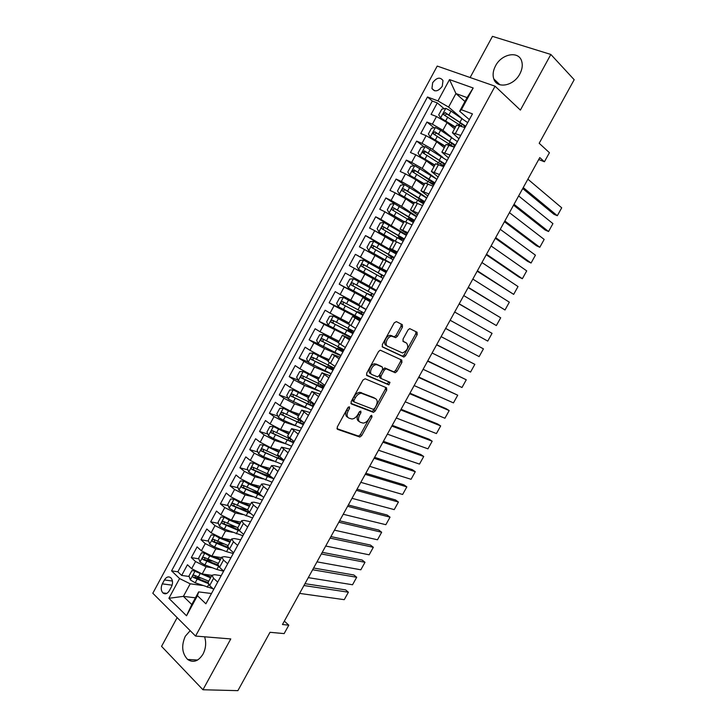 <?xml version="1.0" encoding="UTF-8"?>
<svg xmlns="http://www.w3.org/2000/svg" width="727" height="727" viewBox="0 0 727 727"><rect width="100%" height="100%" fill="white"/><g stroke="black" fill="none" stroke-linecap="round" stroke-linejoin="round"><path stroke-width="1.09" d="M349.378 406.775L347.806 407.72L337.228 427.076L337.492 429.33L359.865 437.018L361.71 435.618L372.015 416.862L371.624 415.271L369.025 418.67C367.389 421.396 365.445 422.878 363.191 423.114L360.31 422.287C358.157 421.097 357.92 418.716 359.583 415.144L360.937 412.682L360.783 411.1L359.247 412.036L357.893 414.508C356.239 417.262 354.267 418.761 351.959 419.006L348.969 418.152C346.761 416.925 346.497 414.499 348.178 410.882L349.551 408.383L349.378 406.775M495.523 65.884C493.06 70.592 492.488 74.945 493.806 78.934C496.841 89.112 513.68 86.086 519.832 73.954C522.25 69.347 522.858 65.076 521.659 61.132C518.66 50.499 501.539 53.816 495.523 65.884M190.174 630.673L185.303 636.243C181.196 645.631 181.968 653.373 187.63 659.453C193.264 663.115 198.389 661.343 202.997 654.155C205.877 648.429 206.413 642.65 204.605 636.807M432.647 82.76L431.947 88.503C434.828 92.22 438.272 91.466 442.27 86.249L442.988 80.543C440.089 76.789 436.645 77.525 432.647 82.76M402.476 327.077L402.313 324.651L396.406 321.616L394.216 322.861L382.311 344.625L382.502 347.033L403.921 357.021L405.602 355.694L417.189 334.593L417.053 332.23L409.701 328.613L408.047 329.931L403.031 339.082L403.185 341.454L406.638 343.153C408.965 347.115 407.602 350.387 402.549 352.986L387.573 346.206C384.038 344.852 387.509 336.237 391.626 336.174L395.733 337.637L397.424 336.301L402.476 327.077L401.04 326.25L401.15 324.051M177.152 617.623L161.558 646.367L202.951 689.75L237.893 690.65L270.008 632.299L284.148 633.599L288.792 625.175L282.458 624.52L539.779 157.595L544.423 161.767L549.43 152.697L539.189 143.283L574.185 79.706L550.848 54.461L492.461 36.35L470.124 77.525M202.951 689.75L230.777 638.933L195.563 636.07L495.078 86.204L520.387 110.086L550.848 54.461M365.145 378.767L362.927 380.076L351.123 401.658L351.368 403.958L373.451 412.354L375.241 410.973L386.728 390.054L386.546 387.791L365.145 378.767M366.681 373.205L378.531 351.532L380.276 350.169L401.767 360.074L401.922 362.382L396.978 371.388L395.27 372.724L385.973 368.807L384.238 370.161L380.93 376.204L381.121 378.522L389.972 382.338L388.881 384.874L366.899 375.559L366.681 373.205M444.133 108.714L437.281 102.925L431.075 114.403L436.518 116.52L432.365 124.19L442.916 130.278L451.776 137.485M434.064 127.798L426.94 122.045L420.751 133.486L426.14 135.685L421.996 143.337L432.556 149.38L442.807 157.341M424.05 146.827L416.626 141.111L410.455 152.516L415.799 154.796L411.664 162.43L422.214 168.437L435.482 178.242M414.081 165.801L406.348 160.113L400.186 171.49L405.475 173.853L401.359 181.459L411.909 187.43L426.758 197.88M404.167 184.722L396.088 179.069L389.954 190.41L395.188 192.855L391.081 200.434L401.631 206.368L416.662 216.428M394.461 203.696L385.864 197.962L379.748 209.276L384.928 211.793L380.839 219.354L406.593 234.93M387.655 224.407L375.677 216.81L369.57 228.087L374.705 230.686L370.616 238.22L396.56 253.369M391.462 251.224L365.508 235.593L359.429 246.844L364.5 249.515L360.428 257.04L386.555 271.762M384.574 271.017L355.376 254.332L349.305 265.546L354.331 268.299L350.278 275.797L369.098 286.065M350.278 275.797L345.27 273.016L339.218 284.193L368.934 299.76M370.597 301.087L344.198 287.02L340.145 294.499L335.192 291.636L329.158 302.786L352.577 314.382M360.665 319.344L334.084 305.694L330.049 313.146L325.142 310.211L319.126 321.334L330.939 326.85M350.759 337.546L324.006 324.315L319.98 331.739L315.127 328.731L309.129 339.818L318.253 343.835M340.881 355.703L324.506 348.542L313.955 342.871L309.938 350.287L305.131 347.197L299.151 358.257L308.084 361.946M331.03 373.805L314.482 367.017L303.931 361.383L299.924 368.771L295.171 365.608L289.21 376.631L297.952 380.021M318.608 390.862L304.486 385.437L293.935 379.839L289.946 387.209L285.238 383.974L279.295 394.97L287.874 398.078M306.176 407.983L294.517 403.803L283.966 398.251L279.986 405.593L275.333 402.285L269.408 413.245L277.832 416.089M294.953 425.586L284.575 422.123L274.034 416.598L270.062 423.923L265.455 420.542L259.548 431.465L267.836 434.074M284.13 443.316L274.67 440.389L264.119 434.9L260.166 442.207L255.613 438.744L249.715 449.64L257.876 452.012M278.75 458.083L275.66 457.183M273.516 461.091L264.792 458.601L254.241 453.148L250.297 460.427L245.79 456.901L239.91 467.761L247.952 469.924M269.081 475.585L262.783 473.895M263.065 478.893L254.932 476.767L244.39 471.341L240.455 478.602L235.993 475.004L230.132 485.836L238.065 487.79M258.112 492.715L250.424 490.825M252.751 496.705L245.108 494.869L234.567 489.48L230.641 496.723L226.233 493.051L220.381 503.856L228.223 505.61M247.525 509.936L238.474 507.909M242.536 514.507L235.312 512.926L224.77 507.573L220.854 514.798L216.492 511.054L210.666 521.822L218.409 523.395M236.021 526.966L226.851 525.112M232.413 532.282L225.543 530.937L215.001 525.612L211.103 532.818L206.786 529.002L200.97 539.743L208.631 541.142M223.861 543.914L215.537 542.397M222.362 550.039L215.801 548.894L205.259 543.605L201.37 550.784L197.099 546.895L191.301 557.609L195.545 561.544L206.086 566.796L212.384 567.769M212.011 560.962L204.932 559.817M198.889 558.836L191.301 557.609M436.518 116.52L447.078 122.618L454.548 128.815M426.14 135.685L436.7 141.747L444.261 147.735M415.799 154.796L426.349 160.821L434.01 166.601M405.475 173.853L416.026 179.842L423.786 185.412M395.188 192.855L405.739 198.798L413.599 204.169M384.928 211.793L403.44 222.871M374.705 230.686L393.298 241.518M364.5 249.515L383.193 260.112M354.331 268.299L373.124 278.659M340.145 294.499L359.065 304.531M330.049 313.146L349.06 322.942M319.98 331.739L339.082 341.308M309.938 350.287L320.489 355.939L329.131 359.62M299.924 368.771L310.474 374.387L319.208 377.876M289.946 387.209L300.496 392.789L309.311 396.088M279.986 405.593L290.536 411.137L299.442 414.245M270.062 423.923L280.613 429.439L289.61 432.347M260.166 442.207L270.717 447.678L279.795 450.404M250.297 460.427L260.839 465.871L270.017 468.406M240.455 478.602L250.997 484.009L260.266 486.363M230.641 496.723L241.182 502.103L250.533 504.256M220.854 514.798L231.404 520.141L240.837 522.113M211.103 532.818L221.644 538.125L231.159 539.916M201.37 550.784L211.911 556.064L221.517 557.664M169.318 590.751L171.445 586.816C173.053 583.236 172.872 580.246 170.918 577.847C168.6 576.111 166.438 576.82 164.429 579.964L162.312 583.872C160.703 587.489 160.894 590.497 162.893 592.905C165.183 594.577 167.328 593.859 169.318 590.751M195.563 636.07L152.815 593.241L437.209 66.075L495.078 86.204M437.281 102.925L432.301 101.044L427.476 96.982L171.572 570.877L179.578 578.565L190.201 583.817L202.47 585.471M427.476 96.982L437.963 100.926L449.504 79.588L473.177 87.994L461.381 109.722L472.459 113.885L205.877 603.801L197.435 595.704L186.53 615.778L168.9 598.303L179.578 578.565M458.91 138.784L452.394 132.759L460.736 135.431M448.504 157.904L441.871 152.143L450.086 154.996M438.127 176.97L431.375 171.463L439.471 174.507M427.785 195.981L420.906 190.719L428.885 193.955M417.471 214.938L410.464 209.93L418.334 213.347M407.184 233.84L400.059 229.078L407.82 232.676M396.933 252.687L389.69 248.171L397.333 251.96M386.709 271.48L379.34 267.209L386.873 271.171M370.406 301.432L362.855 297.552L358.747 305.113L366.054 309.438M360.256 320.089L352.586 316.445L348.487 323.988L355.685 328.495M350.141 338.682L342.353 335.283L338.264 342.808L345.352 347.488M340.045 357.23L332.148 354.067L328.068 361.564L335.047 366.417M329.985 375.714L321.97 372.797L317.908 380.266L324.769 385.301M319.953 394.152L311.819 391.471L307.775 398.923L314.527 404.13M309.956 412.536L301.705 410.092L297.67 417.516L304.313 422.896M299.978 430.866L291.618 428.657L287.592 436.064L294.126 441.616M290.028 449.15L281.558 447.169L277.541 454.557L283.975 460.282M280.113 467.379L273.906 465.634L271.525 465.625L267.527 472.995L269.49 475.467L273.852 478.884M270.226 485.554L263.956 483.946L261.529 484.028L257.54 491.379L259.448 493.951L263.756 497.441M260.366 503.675L254.041 502.193L251.56 502.384L247.571 509.709L249.425 512.381L253.687 515.934M250.524 521.75L244.145 520.396L241.609 520.677L237.647 527.984L239.437 530.755L243.654 534.381M240.719 539.77L234.276 538.543L231.695 538.925L227.742 546.213L229.478 549.085L233.649 552.774M230.941 557.736L224.443 556.646L221.808 557.118L217.864 564.379L219.545 567.351L223.671 571.113M432.301 101.044L177.851 571.785L181.668 575.43L187.448 564.743L191.664 568.705L202.206 573.948L211.893 575.366M221.199 575.657L214.629 574.684L211.957 575.266L213.593 578.292L217.691 582.091M208.067 582.418L209.64 585.571L213.72 589.397M464.998 127.588L456.592 125.044M454.339 147.181L446.051 144.437M443.715 166.71L435.564 163.739L431.375 171.463M433.119 186.185L425.068 183.05M422.551 205.596L414.626 202.279M412.018 224.952L404.212 221.444M401.522 244.254L393.825 240.555M391.053 263.492L383.474 259.612M380.612 282.676L373.151 278.605L369.025 286.193L376.441 290.337M370.207 301.805L362.855 297.552M359.829 320.88L352.586 316.445M349.478 339.891L342.353 335.283M339.164 358.856L332.148 354.067M328.877 377.758L321.97 372.797M318.626 396.606L311.819 391.471M308.393 415.399L301.705 410.092M298.197 434.137L291.618 428.657M288.037 452.821L281.558 447.169M277.896 471.45L271.525 465.625M267.79 490.025L263.465 486.563L261.529 484.028M257.712 508.546L253.432 505.02L251.56 502.384M247.662 527.011L243.427 523.413L241.609 520.677M237.647 545.423L233.458 541.76L231.695 538.925M227.66 563.779L223.516 560.054L221.808 557.118M205.259 543.605L200.97 539.743M215.001 525.612L210.666 521.822M224.77 507.573L220.381 503.856M234.567 489.48L230.132 485.836M244.39 471.341L239.91 467.761M254.241 453.148L249.715 449.64M264.119 434.9L259.548 431.465M274.034 416.598L269.408 413.245M283.966 398.251L279.295 394.97M293.935 379.839L289.21 376.631M303.931 361.383L299.151 358.257M313.955 342.871L309.129 339.818M324.006 324.315L319.126 321.334M334.084 305.694L329.158 302.786M344.198 287.02L339.218 284.193M355.376 254.332L360.428 257.04M365.508 235.593L370.616 238.22M375.677 216.81L380.839 219.354M385.864 197.962L391.081 200.434M396.088 179.069L401.359 181.459M406.348 160.113L411.664 162.43M416.626 141.111L421.996 143.337M426.94 122.045L432.365 124.19M464.962 101.498L455.938 93.547L448.595 107.087L461.191 117.829M190.201 583.817L183.395 596.367L191.783 604.537L198.653 591.896L197.435 595.704M195.436 597.821L183.395 596.367L168.9 598.303M211.475 593.523L198.653 591.896M538.716 159.531L544.423 161.767M288.792 625.175L284.33 621.122M469.342 119.601L459.655 111.258L467.07 97.609L455.938 93.547L449.504 79.588M200.434 578.092L194.9 577.311M189.174 576.493L181.668 575.43M177.851 571.785L171.572 570.877M341.799 349.66L342.217 348.878M351.577 331.676L352.213 330.503M360.865 318.962L359.129 317.799M361.383 313.646L362.237 312.074M370.697 300.905L368.871 299.869L369.171 299.333M371.215 295.562L372.288 293.599M376.104 290.973L373.006 289.237L374.287 289.919L374.614 289.319M386.473 271.907L384.619 270.917L384.283 271.534M378.776 281.676L379.203 280.876M381.157 277.287L382.266 275.251M396.369 253.723L394.407 252.941M391.262 258.712L392.162 257.067M401.404 240.074L402.086 238.82M411.564 221.39L412.027 220.535M421.76 202.642L422.005 202.188M461.381 109.722L459.655 111.258M448.595 107.087L437.963 100.926M191.783 604.537L186.53 615.778M473.177 87.994L467.07 97.609M348.342 407.075L346.806 409.955C345.125 413.572 345.389 415.998 347.606 417.225L347.915 417.434M359.302 421.605L358.947 421.369C356.793 420.17 356.548 417.789 358.22 414.226L359.711 411.446M336.919 428.657L358.511 436.082L360.356 434.691L370.761 415.708M350.841 403.367L372.079 411.446L373.878 410.073L385.346 389.181L385.61 387.4M353.958 400.323L354.122 401.931L373.169 409.31L374.669 408.392L376.086 405.82C377.749 402.285 377.54 399.886 375.45 398.623L361.228 393.216C358.965 393.48 357.021 394.97 355.403 397.678L353.958 400.323L352.577 399.414L352.74 401.022L353.913 401.795M374.868 398.251L375.45 398.623M352.577 399.414L354.022 396.769C355.639 394.061 357.575 392.571 359.838 392.316L374.069 397.733M380.912 378.394L379.721 377.649L379.53 375.332L382.838 369.298L385.001 368.016L393.88 371.87L395.588 370.525L400.522 361.537L400.741 359.592M366.435 375.068L387.218 383.956L388.918 381.884M377.431 364.872L376.232 364.672C372.051 364.663 368.435 373.378 372.088 374.632L377.513 376.859L379.267 375.486L382.593 369.434L382.402 367.09L374.832 363.8C370.643 363.791 367.035 372.497 370.688 373.751M381.175 366.335L382.402 367.09M376.023 364.009L380.993 366.226M386.146 345.361C382.611 343.998 386.082 335.392 390.199 335.338L394.307 336.801L395.997 335.465L401.04 326.25M405.475 342.481L406.638 343.153M402.858 341.163L405.221 342.326M382.111 346.67L402.513 356.175L404.194 354.858L415.762 333.775L415.889 331.63M194.718 570.968L191.892 570.622L188.993 575.966L190.338 579.937L195.181 582.79L213.047 588.77M303.95 585.526L348.397 592.214L344.253 599.675L299.606 593.396M195.999 571.695L210.576 577.801M344.253 599.675L348.397 592.214L345.598 589.888L304.967 583.672M203.169 574.085L211.003 577.011M208.74 581.173L194.391 575.257C192.882 575.084 192.491 575.802 193.218 577.392L208.049 583.481M211.957 575.266L208.022 582.509L195.327 577.692L194.891 575.875M204.587 553.111L201.552 552.793L198.644 558.145L200.016 562.089L204.86 564.934L216.882 569.468L223.616 571.213M312.637 569.759L356.684 577.274L352.54 584.753L308.284 577.647M205.359 553.556L209.712 555.982L220.245 560.008M352.54 584.753L356.684 577.274L353.858 574.984L313.591 568.014M212.557 556.164L220.644 559.263M218.4 563.398L204.078 557.382C202.588 557.209 202.179 557.918 202.878 559.499L218.245 565.915M217.791 564.824L204.959 559.835L204.569 558.018M214.483 535.208L211.239 534.908L208.322 540.279L209.721 544.187L214.574 547.022L226.56 551.666L233.249 553.501M321.343 553.956L364.999 562.298L360.837 569.795L316.99 561.862M214.747 535.363L219.445 538.053L229.932 542.169M360.837 569.795L364.999 562.298L362.146 560.044L322.243 552.32M221.935 538.18L230.314 541.47M228.087 545.568L213.802 539.452C212.311 539.28 211.902 539.979 212.566 541.551L228.796 548.431M227.869 547.213L214.71 541.978L214.283 540.106M224.425 517.26L220.944 516.97L218.027 522.359L219.445 526.23L224.316 529.065L242.909 535.744M330.076 538.107L373.324 547.286L369.162 554.801L325.714 546.032M224.316 517.233L229.196 520.069L239.656 524.276M369.162 554.801L373.324 547.286L370.452 545.059L330.912 536.59M231.295 520.114L240.01 523.631M237.811 527.684L223.543 521.468C222.062 521.295 221.644 521.995 222.28 523.558L239.774 531.046M238.347 529.692L224.434 524.049L224.016 522.15M234.457 499.295L230.686 498.986L227.76 504.384L229.205 508.228L234.085 511.054L252.596 517.942M338.837 522.222L381.675 532.246L377.495 539.77L334.456 530.165M234.094 499.204L238.974 502.03L249.406 506.337M377.495 539.77L381.675 532.246L378.776 530.047L339.609 520.814M240.528 501.93L249.734 505.738M247.553 509.754L233.312 503.438C231.849 503.266 231.422 503.956 232.022 505.51L250.951 513.653M249.316 512.29L234.185 506.065L233.785 504.147M244.572 481.301L240.455 480.947L237.52 486.363L238.983 490.171L243.881 492.997L262.311 500.085M347.606 506.292L390.045 517.161L385.855 524.703L343.217 514.262M243.89 481.12L248.788 483.946L259.185 488.344M385.855 524.703L390.045 517.161L387.127 515.007L348.324 505.001M249.334 483.491L259.484 487.79M257.558 491.87L243.118 485.354C241.664 485.182 241.219 485.863 241.8 487.417L262.247 496.214M260.63 494.905L243.963 488.026L243.581 486.081M254.777 463.29L250.252 462.863L247.316 468.297L248.798 472.059L253.705 474.885L272.062 482.183M270.589 477.048L268.963 475.058M356.412 490.334L398.432 502.039L394.234 509.609L352.004 498.322M256.713 464.262L269.263 469.796M253.714 462.99L268.99 470.305M394.234 509.609L398.432 502.039L395.488 499.922L357.066 489.144M268.018 474.122L252.951 467.216C251.497 467.043 251.051 467.725 251.597 469.26L267.4 476.53L273.625 478.702M271.998 477.43L253.768 469.942L253.405 467.97M265.119 445.269L260.075 444.724L257.131 450.167L258.639 453.902L263.556 456.72L281.831 464.226M279.377 458.728L278.541 457.428M365.227 474.322L406.838 486.89L402.631 494.469L360.819 482.337M265.637 445.542L279.068 451.749M263.565 444.806L278.814 452.212M402.631 494.469L406.838 486.89L403.876 484.8L365.817 473.25M279.186 456.638L262.801 449.032C261.366 448.859 260.911 449.54 261.429 451.067L283.684 460.809M283.33 459.782L276.533 457.574L263.601 451.803L263.256 449.804M288.901 433.646L273.452 426.567L269.926 426.531L266.973 431.992L268.508 435.691L273.434 438.508L291.627 446.214M288.283 440.326L288.119 439.799M374.069 458.283L415.271 471.696L411.055 479.302L369.643 466.307M273.452 426.567L288.674 434.064M411.055 479.302L415.271 471.696L412.282 469.642L374.605 457.319M291.091 439.381L272.689 430.793C271.262 430.62 270.798 431.293 271.289 432.81L293.49 442.788M293.999 441.862C292.69 441.971 290.137 441.18 286.356 439.499L273.461 433.61L273.143 431.593M298.761 415.499L283.357 408.283L279.813 408.283L276.842 413.763L278.405 417.434L283.339 420.242L301.451 428.158M382.938 442.198L423.723 456.474L419.497 464.09L378.503 450.24M283.357 408.283L298.57 415.862M419.497 464.09L423.723 456.474L420.706 454.448L383.402 441.344M303.214 422.114L282.603 412.509C281.185 412.336 280.704 413 281.176 414.508L303.323 424.722M303.45 422.287L304.177 423.159M303.768 423.896L296.216 421.369L284.521 415.962L283.048 415.144L283.057 413.318M308.657 397.296L293.299 389.936L289.719 389.99L286.747 395.488L288.328 399.114L311.31 410.046M391.826 426.067L432.192 441.207L427.958 448.841L387.373 434.137M293.299 389.936L308.484 397.614M427.958 448.841L432.192 441.207L429.148 439.226L392.226 425.331M314.364 404.421L292.545 394.161C291.136 393.989 290.655 394.652 291.091 396.151L313.183 406.602M312.237 403.63L313.919 405.239M313.573 405.884L306.094 403.185L293.272 397.069L292.999 394.997M318.571 379.049L303.268 371.542L299.66 371.642L296.671 377.159L298.279 380.748L321.189 391.889M400.731 409.901L440.68 425.913L436.436 433.565L396.279 417.989M303.268 371.542L318.426 379.312M436.436 433.565L440.68 425.913L437.618 423.959L401.077 409.283M319.498 386.555L320.407 384.638M324.26 386.246L302.514 375.768C301.114 375.595 300.624 376.259 301.042 377.74L323.07 388.427M324.024 386.673L322.361 385.492M320.498 384.701L323.697 387.273M323.406 387.818L303.223 378.722L302.977 376.622M328.522 360.746L313.264 353.104L309.62 353.24L306.63 358.774L308.257 362.328L331.103 373.678M409.664 393.689L449.195 410.573L444.933 418.243L405.193 401.804M313.264 353.104L328.404 360.965M444.933 418.243L449.195 410.573L446.105 408.656L409.946 393.189M331.021 366.653L333.775 368.762M329.413 368.316L330.24 366.79L328.568 365.481M334.175 368.016L312.51 357.32C311.12 357.157 310.62 357.802 311.011 359.274L332.984 370.207M330.24 366.79L333.502 369.252M333.257 369.707L313.201 360.328L312.983 358.193M339.355 350.023L340.009 348.824L338.282 347.524L341.545 348.569M338.491 342.39L323.288 334.602L319.616 334.793L316.618 340.336L318.272 343.853L341.036 355.412M418.625 377.44L457.719 395.197L453.457 402.894L414.145 385.574M323.288 334.602L338.4 342.553M453.457 402.894L457.719 395.197L418.834 377.049M341.99 349.287L340.627 348.787L343.553 350.796M344.125 349.742L322.543 338.818C321.161 338.655 320.652 339.3 321.016 340.763L342.926 351.932M340.009 348.824L343.335 351.177M343.144 351.541L323.206 341.872L323.024 339.709M349.333 331.685L349.805 330.812L348.033 329.576L351.023 330.776L351.832 330.322M348.497 323.978L333.339 316.045L329.64 316.29L326.632 321.843L328.304 325.332L351.005 337.092M427.594 361.155L466.271 379.794L461.99 387.5L423.105 369.298M333.339 316.045L348.815 324.297M461.99 387.5L466.271 379.794L427.749 360.874M351.723 331.412L353.349 332.775M354.094 331.403L332.593 320.262C331.221 320.098 330.712 320.743 331.049 322.188L352.904 333.611M349.805 330.812L353.195 333.057M353.058 333.32L333.239 323.37L333.102 321.161M359.329 313.292L359.629 312.746L357.811 311.592L360.765 312.892L361.882 311.892M365.399 309.066L343.417 297.443L339.691 297.725L336.674 303.304L338.373 306.749L361.001 318.726M436.6 344.816L474.84 364.345L470.56 372.07L432.092 352.995M343.417 297.443L366.008 309.52M470.56 372.07L474.84 364.345L436.682 344.662M361.473 313.482L363.182 314.709M364.1 313.019L342.681 301.66C341.317 301.496 340.799 302.132 341.117 303.568L362.9 315.227M359.629 312.746L363.082 314.891M363 315.045L343.298 304.804L343.217 302.559M369.361 294.844L367.617 293.554L370.543 294.962L371.733 293.299M372.478 289.119L353.531 278.786L349.769 279.113L346.743 284.702L348.469 288.119L371.024 300.306M445.624 328.45L483.437 348.86L479.138 356.603L441.107 336.637M353.531 278.786L376.041 291.073M479.138 356.603L483.437 348.86L445.642 328.404M372.533 289.01L374.305 289.891M370.234 294.898L373.042 296.598M374.132 294.58L352.795 282.994C351.441 282.839 350.914 283.475 351.205 284.893L372.933 296.798M369.48 294.635L373.006 296.661M372.969 296.725L353.386 286.193L352.922 285.802L353.404 283.893M380.53 276.942L381.302 276.224L381.184 274.751L378.64 273.288L380.63 274.124M358.593 269.435L381.075 281.831L358.593 269.435L356.839 266.055L359.883 260.448L363.573 260.075L358.556 269.344M381.057 281.867L375.586 278.895L381.048 281.885M450.131 320.262L487.744 341.099L450.14 320.243M363.573 260.075L386.11 272.57M454.666 312.028L492.052 333.339L487.744 341.099L492.052 333.339M384.11 276.242L381.184 274.751M384.192 276.096L362.937 264.274C361.592 264.128 361.055 264.755 361.328 266.173L382.984 278.314M361.328 266.173L363.018 267.118C362.655 265.619 363.227 265.01 364.727 265.282L384.165 276.142M384.138 276.196L380.539 274.288M390.899 258.503L390.999 256.704L388.5 255.132L390.454 256.058L390.717 255.568M396.206 254.023L373.842 241.3L370.016 241.727L366.971 247.353L368.753 250.688L391.153 263.301M368.753 250.688L391.081 263.438M459.128 303.95L496.368 325.56L459.2 303.804M463.735 295.571L500.685 317.781L496.368 325.56L500.685 317.781M394.034 258.021L392.08 257.213M394.288 257.549L373.115 245.508C371.77 245.362 371.233 245.99 371.488 247.389L393.071 259.775M371.488 247.389L373.151 248.37C372.815 246.889 373.387 246.28 374.878 246.562L394.198 257.712M394.116 257.858L390.454 256.058M406.329 235.412L384.038 222.48L380.185 222.953L377.131 228.596L378.94 231.895L394.897 240.937M378.94 231.895L394.007 240.564M468.143 287.583L505.011 309.984L468.279 287.329M472.832 279.077L509.336 302.178L505.011 309.984L509.336 302.178M403.976 239.746L401.94 239.074M401.05 239.865L400.841 238.61L398.396 236.938L400.386 237.784L400.841 236.957M404.403 238.956L383.311 226.688C381.984 226.542 381.43 227.16 381.666 228.551L403.185 241.191M381.666 228.551L383.311 229.578C383.002 228.096 383.583 227.506 385.056 227.778L404.257 239.228M404.121 239.474L400.386 237.784M416.48 216.755L394.27 203.605L390.381 204.123L387.318 209.776L389.154 213.047L404.112 221.617M389.154 213.047L404.03 221.78M477.176 271.189L513.671 294.371L477.385 270.808M481.946 262.538L518.015 286.547L513.671 294.371L518.015 286.547M413.945 221.417L410.664 219.999L411.836 220.89M411.009 221.035L408.31 218.691L410.355 219.463L410.991 218.291M414.554 220.308L393.543 207.804C392.226 207.668 391.671 208.285 391.88 209.658L413.336 222.544M393.48 210.694C393.234 209.24 393.834 208.658 395.27 208.94L414.345 220.69M414.154 221.035L410.355 219.463M426.667 198.044L404.53 184.667L400.613 185.24L397.542 190.91L399.396 194.145L414.335 202.815M399.396 194.145L414.217 203.024M486.236 254.741L519.06 277.114L522.359 278.714L486.517 254.25M491.088 245.953L526.712 270.871L522.359 278.714L526.712 270.871M423.95 203.033L420.615 201.697L421.651 202.569M418.252 200.425L420.351 201.079L421.169 199.571M424.732 201.606L403.812 188.875C402.494 188.738 401.931 189.356 402.122 190.719L423.505 203.851M403.667 191.719C403.521 190.301 404.139 189.747 405.512 190.056L424.459 202.097M424.214 202.551L420.351 201.079M436.872 179.278L414.817 165.683L410.864 166.301L407.783 171.99L409.664 175.18L424.586 183.949M409.664 175.18L424.441 184.213M495.323 238.256L527.738 261.456L531.064 263.02L495.669 237.638M500.249 229.323L535.426 255.168L531.064 263.02L535.426 255.168M433.974 184.603L431.702 183.658M429.866 182.441L430.366 182.65L431.375 180.805M434.937 182.84L414.099 169.882L412.4 171.717L433.71 185.094M413.899 172.699C413.836 171.327 414.463 170.79 415.78 171.109L434.601 183.458M434.301 184.004L430.366 182.65M447.114 160.449L425.131 146.636L421.151 147.308L418.061 153.015L419.97 156.169L434.864 165.029M419.97 156.169L434.691 165.347M504.429 221.735L536.444 245.762L539.798 247.298L504.838 220.999M509.436 212.657L544.169 239.419L539.798 247.298L544.169 239.419M445.169 164.029L424.423 150.834L422.705 152.661L443.943 166.292M443.452 165.901L444.033 166.119M424.168 153.624C424.168 152.288 424.804 151.789 426.086 152.107L438.354 159.795L444.779 164.756M444.424 165.411L441.898 164.756M457.392 141.574L440.617 130.269L435.482 127.543L431.474 128.261L428.376 133.986L430.302 137.094L445.169 146.063M430.302 137.094L444.969 146.436M513.562 205.168L545.168 230.032L548.549 231.522L514.034 204.305M518.642 195.945L552.929 223.625L548.549 231.522L552.929 223.625M455.438 145.164L434.773 131.732L433.038 133.559L433.528 134.032L453.457 146.818M434.473 134.504L436.418 133.05L448.641 140.865L454.975 146.009M454.566 146.763L453.094 146.536M467.688 122.645L451.004 111.113L445.86 108.387L441.816 109.159L438.708 114.893L440.671 117.974L455.511 127.034M440.671 117.974L455.284 127.461M522.713 188.557L553.91 214.265L557.318 215.719L523.258 187.575M527.875 179.187L561.707 207.804L557.318 215.719L561.707 207.804M465.734 126.244L445.16 112.576L443.406 114.393L443.906 114.884L461.781 126.334M444.815 115.329L446.778 113.948L458.964 121.882C462.499 124.226 464.58 126.007 465.207 127.207M447.078 122.618L442.916 130.278M436.7 141.747L432.556 149.38M426.349 160.821L422.214 168.437M416.026 179.842L411.909 187.43M405.739 198.798L401.631 206.368M395.488 217.709L391.39 225.252M385.255 236.557L381.175 244.09M375.059 255.359L370.988 262.865M364.89 274.106L360.828 281.585M354.749 292.79L350.696 300.251M344.634 311.429L340.599 318.871M334.556 330.013L330.531 337.428M324.506 348.542L320.489 355.939M314.482 367.017L310.474 374.387M304.486 385.437L300.496 392.789M294.517 403.803L290.536 411.137M284.575 422.123L280.613 429.439M274.67 440.389L270.717 447.678M264.792 458.601L260.839 465.871M254.932 476.767L250.997 484.009M245.108 494.869L241.182 502.103M235.312 512.926L231.404 520.141M225.543 530.937L221.644 538.125M215.801 548.894L211.911 556.064M206.086 566.796L202.206 573.948M213.593 578.292L209.64 585.571M459.728 125.544L455.484 133.35M449.122 145.055L444.888 152.843M438.545 164.502L434.328 172.272M428.003 183.904L423.796 191.646M417.489 203.242L413.29 210.957M407.011 222.517L402.822 230.214M396.56 241.737L392.389 249.416M386.137 260.911L381.975 268.554M375.75 280.013L371.606 287.647M365.39 299.07L361.255 306.676M355.067 318.072L350.941 325.651M344.762 337.01L340.654 344.571M334.502 355.894L330.403 363.436M324.26 374.723L320.171 382.248M314.055 393.507L309.975 400.995M303.877 412.227L299.815 419.697M293.726 430.893L289.673 438.345M283.612 449.504L279.568 456.938M273.525 468.061L269.49 475.467M263.465 486.563L259.448 493.951M253.432 505.02L249.425 512.381M243.427 523.413L239.437 530.755M233.458 541.76L229.478 549.085M223.516 560.054L219.545 567.351M195.545 561.544L191.664 568.705M172.135 585.162L162.312 583.872M172.444 581.046L164.429 579.964M346.806 409.955L348.178 410.882M359.565 411.764L360.937 412.682M358.22 414.226L359.583 415.144M370.652 415.953L372.015 416.862M360.356 434.691L361.71 435.618M358.202 436.036L359.547 436.972M348.169 407.456L349.551 408.383M385.346 389.181L386.728 390.054M373.878 410.073L375.241 410.973M371.733 411.391L373.096 412.291M361.128 392.516L362.509 393.416M354.022 396.769L355.403 397.678M400.522 361.537L401.922 362.382M395.588 370.525L396.978 371.388M393.461 371.797L394.861 372.651M385.001 368.016L386.4 368.88M382.838 369.298L384.238 370.161M379.53 375.332L380.93 376.204M387.218 383.956L388.609 384.828M395.997 335.465L397.424 336.301M393.825 336.71L395.252 337.546M391.508 335.574L392.934 336.41M415.762 333.775L417.189 334.593M404.194 354.858L405.602 355.694M402.076 356.103L403.485 356.948M195.018 571.149L190.31 579.837M208.685 584.544L207.231 587.225M197.017 579.401L195.181 582.79M200.016 573.867L198.18 577.256M193.218 577.392L195.327 577.692L193.228 577.402M204.741 553.202L199.98 561.989M218.573 566.351L216.882 569.468M206.704 561.535L204.86 564.934M209.712 555.982L207.867 559.39M205.014 559.863L202.915 559.526M214.492 535.208L209.685 544.087M228.396 548.276L226.56 551.666M216.428 543.614L214.574 547.022M219.445 538.053L217.591 541.461M214.71 541.978L212.629 541.606M224.234 517.224L219.409 526.13M238.111 530.419L236.257 533.818M226.17 525.648L224.316 529.065M229.196 520.069L227.342 523.485M224.434 524.049L222.371 523.631M234.003 499.204L229.169 508.128M247.843 512.508L245.99 515.916M235.939 507.628L234.085 511.054M238.974 502.03L237.12 505.465M234.185 506.065L232.14 505.601M243.799 481.12L238.947 490.071M257.603 494.542L255.75 497.959M245.744 489.562L243.881 492.997M248.788 483.946L246.926 487.39M243.963 488.026L241.937 487.526M253.623 462.99L248.761 471.968M270.38 476.876L270.653 476.376M267.4 476.53L265.537 479.956M255.577 471.441L253.705 474.885M258.621 465.807L256.749 469.26M253.768 469.942L251.769 469.397M263.483 444.806L258.603 453.812M280.113 458.982L280.74 457.819M277.214 458.464L275.351 461.899M265.428 453.266L263.556 456.72M268.49 447.623L266.618 451.076M263.601 451.803L261.62 451.222M273.361 426.567L268.463 435.6M289.919 440.953L290.827 439.272M287.065 440.344L285.193 443.788M288.61 437.5L288.246 438.172M275.315 435.037L273.434 438.508M278.386 429.375L276.505 432.847M273.461 433.61L271.498 432.983M283.266 408.283L278.359 417.343M299.751 422.869L300.696 421.133M296.934 422.178L295.062 425.631M298.733 418.87L298.125 419.997M285.229 416.762L283.339 420.242M288.31 411.082L286.42 414.563M283.357 415.362L281.413 414.699M293.208 389.945L288.283 399.023M309.611 404.739L310.583 402.931M306.839 403.958L304.958 407.42M308.884 400.195L308.03 401.767M295.171 398.432L293.281 401.922M298.252 392.744L296.362 396.233M293.272 397.069L291.345 396.369M303.177 371.552L298.234 380.657M316.772 385.683L314.882 389.163M319.062 381.466L317.963 383.492M305.14 380.048L303.241 383.547M308.239 374.341L306.34 377.84M303.223 378.722L301.314 377.976M313.164 353.104L308.221 362.237M326.732 367.362L324.833 370.852M329.276 362.682L327.922 365.163M315.136 361.619L313.237 365.127M318.244 355.894L316.336 359.402M313.201 360.328L311.31 359.538M342.044 349.187L341.045 348.56M323.188 334.602L318.226 343.771M336.719 348.987L334.82 352.486M339.518 343.844L337.919 346.779M325.169 343.126L323.261 346.643M328.277 337.383L326.368 340.908M323.206 341.872L321.334 341.045M351.759 331.339L350.75 330.721M333.248 316.054L328.268 325.242M346.734 330.558L344.825 334.066M349.787 324.942L347.933 328.34M335.22 324.587L333.311 328.113M338.346 318.826L336.428 322.361M333.239 323.37L331.385 322.497M361.501 313.437L360.474 312.837M343.326 297.452L338.328 306.667M356.775 312.074L354.867 315.591M359.901 306.34L357.984 309.856M345.307 305.994L343.389 309.529M348.442 300.215L346.515 303.759M343.298 304.804L341.472 303.895M353.44 278.786L348.424 288.037M366.853 293.544L364.936 297.07M369.979 287.783L368.062 291.318M355.421 287.347L353.495 290.891M358.565 281.549L356.639 285.102M353.386 286.193L351.577 285.238M376.959 274.951L375.032 278.486M380.094 269.181L378.167 272.716M365.563 268.645L363.636 272.198M368.716 262.829L366.781 266.391M364.727 265.282L362.937 264.274M373.742 241.309L368.707 250.606M387.091 256.313L385.165 259.857M390.235 250.524L388.309 254.068M375.741 249.888L373.805 253.45M378.894 244.063L376.959 247.634M374.878 246.562L373.115 245.508M392.053 257.258L390.999 256.704M383.947 222.489L378.894 231.813M397.251 237.62L395.334 241.137M400.404 231.813L398.469 235.366M385.937 231.077L384.001 234.657M389.109 225.234L387.164 228.814M385.056 227.778L383.311 226.688M401.904 239.147L400.841 238.61M394.17 203.615L389.109 212.966M407.438 218.863L405.766 221.935M410.601 213.047L408.665 216.61M396.17 212.211L394.225 215.801M399.35 206.35L397.405 209.939M395.27 208.94L393.543 207.804M411.782 220.99L410.71 220.463M404.43 184.685L399.35 194.064M417.661 200.061L416.235 202.679M420.833 194.227L418.888 197.808M406.429 193.291L404.485 196.89M409.619 187.412L407.665 191.019M405.512 190.056L403.812 188.875M414.717 165.701L409.619 175.098M427.912 181.205L426.731 183.368M431.093 175.352L429.139 178.942M416.725 174.316L414.763 177.924M419.924 168.419L417.961 172.035M415.78 171.109L414.099 169.882M425.031 146.654L419.924 156.087M440.589 163.857L441.616 161.976M438.19 162.294L437.263 164.002M441.38 156.423L439.426 160.022M427.049 155.287L425.086 158.904M430.257 149.371L428.285 152.997M426.086 152.107L424.423 150.834M435.382 127.561L430.257 137.021M450.885 144.918L451.876 143.092M448.495 143.328L447.823 144.573M451.703 137.43L449.74 141.047M437.4 136.194L435.428 139.829M440.617 130.269L438.645 133.904M436.418 133.05L434.773 131.732M445.76 108.405L440.617 117.892M461.218 125.925L462.172 124.163M458.837 124.299L458.41 125.089M462.045 118.392L460.082 122.018M447.777 117.056L445.805 120.7M451.004 111.113L449.032 114.757M446.778 113.948L445.16 112.576M499.94 84.777L493.806 78.934M197.626 660.025L187.63 659.453M434.646 90.82L431.947 88.503M383.474 259.603L379.34 267.209M393.834 240.537L389.69 248.171M404.221 221.426L400.059 229.078M414.635 202.251L410.464 209.93M425.086 183.022L420.906 190.719M446.078 144.4L441.871 152.143M456.62 124.999L452.394 132.759M166.819 593.386L162.893 592.905M358.511 436.082L359.865 437.018M372.079 411.446L373.451 412.354M359.838 392.316L361.228 393.216M393.88 371.87L395.27 372.724M384.574 367.944L385.973 368.807M387.491 384.001L388.881 384.874M374.832 363.8L376.232 364.672M394.307 336.801L395.733 337.637M390.199 335.338L391.626 336.174M402.513 356.175L403.921 357.021M204.959 559.835L202.878 559.499M214.619 541.924L212.566 541.551M224.307 523.967L222.28 523.558M234.021 505.965L232.022 505.51M243.772 487.899L241.8 487.417M253.55 469.787L251.597 469.26M279.014 456.556L278.514 457.465M263.356 451.631L261.429 451.067M288.855 438.445L288.101 439.835M273.188 433.41L271.289 432.81M298.733 420.279L297.761 422.06M283.048 415.144L281.176 414.508M308.639 402.058L307.639 403.903M292.945 396.824L291.091 396.151M318.571 383.783L317.535 385.683M302.868 378.458L301.042 377.74M328.531 365.463L327.468 367.417M312.819 360.029L311.011 359.274M342.099 349.105L341.308 348.615M338.282 347.524L337.428 349.096M322.797 341.554L321.016 340.763M351.804 331.248L351.023 330.776M348.033 329.576L347.406 330.73M332.812 323.024L331.049 322.188M361.546 313.346L360.765 312.892M357.811 311.592L357.42 312.31M342.844 304.44L341.117 303.568M371.306 295.398L370.543 294.962M352.922 285.802L351.205 284.893M388.854 254.486L388.5 255.132M398.987 235.848L398.396 236.938M409.147 217.146L408.31 218.691M393.298 210.594L391.88 209.658M419.343 198.398L418.261 200.388M403.267 191.501L402.122 190.719M429.566 179.596L428.494 181.568M413.363 172.417L412.4 171.717M439.817 160.74L438.772 162.657M423.55 153.306L422.705 152.661M450.095 141.829L449.077 143.701M433.81 134.168L433.038 133.559M460.255 123.145L459.409 124.68M444.106 114.975L443.406 114.393"/></g></svg>
